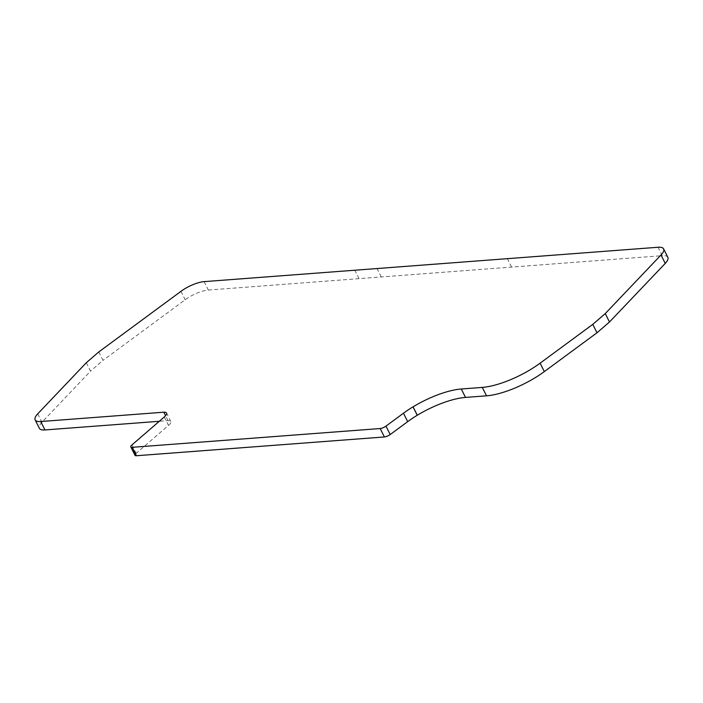 <?xml version="1.0" encoding="UTF-8"?>
<svg xmlns="http://www.w3.org/2000/svg" width="703" height="703" viewBox="0 0 703 703"><rect width="100%" height="100%" fill="white"/><g stroke="black" fill="none" stroke-linecap="round" stroke-linejoin="round"><path stroke-width="0.53" stroke-dasharray="3.52 2.64" d="M164.282 416.984L168.5 425.403L136.154 453.356A4.974 1.599 -26.6 0 0 135.02 455.324M168.5 425.403A9.947 3.207 -26.6 0 0 170.767 421.449A9.947 3.207 -26.6 0 0 168.026 420.631L159.3 421.29M86.311 362.722L90.52 371.14L41.969 422.231A19.895 6.415 -26.6 0 0 39.368 428.312M98.798 351.922L103.016 360.34L90.52 371.14M204.116 281.631L208.334 290.049A19.895 6.415 -26.6 0 0 185.188 299.75L103.016 360.34M208.334 290.049L662.261 255.681L658.052 247.263M667.85 257.324A19.895 6.415 -26.6 0 0 662.261 255.681M131.936 444.929L136.154 453.356M168.026 420.631L165.565 415.719M37.751 413.812L41.969 422.231M180.97 291.332L185.188 299.75M359.031 278.643L354.813 270.224M381.272 276.956L377.054 268.537M511.564 267.096L507.355 258.669M170.767 421.449L166.549 413.03"/><path stroke-width="1.05" d="M380.191 428.54A4.974 1.599 -26.6 0 0 385.973 426.115L403.469 413.223A49.746 16.028 153.4 0 1 413.03 406.852L413.074 406.826A49.746 16.028 153.4 0 1 461.291 388.996L482.293 387.406A49.746 16.028 -26.6 0 0 540.115 363.17L592.77 324.373L605.265 313.573L661.022 254.987A19.895 6.415 -26.6 0 0 663.632 248.897A19.895 6.415 -26.6 0 0 658.052 247.263L204.116 281.631A19.895 6.415 -26.6 0 0 180.97 291.332L98.798 351.922L86.311 362.722L37.751 413.812A19.895 6.415 -26.6 0 0 35.15 419.884A19.895 6.415 -26.6 0 0 40.739 421.528L163.808 412.204A9.947 3.207 153.4 0 1 166.549 413.03A9.947 3.207 153.4 0 1 164.282 416.984L131.936 444.929A4.974 1.599 -26.6 0 0 130.802 446.906A4.974 1.599 -26.6 0 0 132.199 447.319L380.191 428.54L384.4 436.958A4.974 1.599 -26.6 0 0 390.183 434.542L407.687 421.642L403.469 413.223M130.802 446.906L135.02 455.324A4.974 1.599 -26.6 0 0 136.417 455.737L384.4 436.958M159.3 421.29L44.948 429.946L40.739 421.528M35.15 419.884L39.368 428.312A19.895 6.415 -26.6 0 0 44.948 429.946M661.022 254.987L665.231 263.414A19.895 6.415 -26.6 0 0 667.85 257.324L663.632 248.897M665.231 263.414L609.483 322L605.265 313.573M609.483 322L596.988 332.791L592.77 324.373M596.988 332.791L544.324 371.588L540.115 363.17M461.291 388.996L465.509 397.415L486.511 395.824A49.746 16.028 -26.6 0 0 544.324 371.588M465.509 397.415A49.746 16.028 -26.6 0 0 417.292 415.245L413.074 406.826M413.03 406.852L417.239 415.28A19.895 6.415 -26.6 0 0 417.292 415.245M417.239 415.28A49.746 16.028 -26.6 0 0 407.687 421.642M385.973 426.115L390.183 434.542M132.199 447.319L136.417 455.737M165.565 415.719L163.808 412.204M482.293 387.406L486.511 395.824"/></g></svg>
